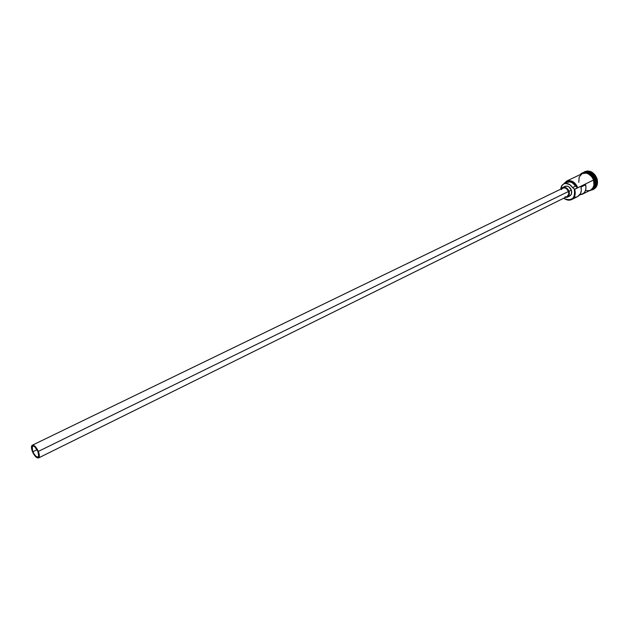 <?xml version="1.0" encoding="UTF-8"?>
<svg xmlns="http://www.w3.org/2000/svg" width="629" height="629" viewBox="0 0 629 629"><rect width="100%" height="100%" fill="white"/><g stroke="black" fill="none" stroke-linecap="round" stroke-linejoin="round"><path stroke-width="0.94" d="M574.662 189.298L574.301 189.423C575.425 197.978 572.319 201.146 564.991 198.921L563.883 198.159L565.833 199.354L568.781 200.006L572.665 198.512L574.316 196.067L574.89 192.875L574.662 189.298L572.563 187.584L575.7 186.058L577.359 187.694L574.513 183.314L570.322 181.042L566.179 181.616L563.954 183.794C568.734 179.123 573.208 180.429 577.359 187.694L574.662 189.298C575.975 194.078 574.969 197.498 571.643 199.566C569.088 200.698 566.477 200.242 563.82 198.182L565.086 199.071C572.626 201.359 575.818 198.104 574.662 189.298L572.563 187.584L575.7 186.058L577.792 187.757L593.548 180.02L574.662 189.298M32.912 451.724C31.788 448.76 31.725 446.897 32.739 446.126C34.398 445.898 36.12 447.667 37.905 451.441L38.707 456.119L37.693 457.126L35.924 456.261L33.974 453.824L32.511 450.647L32.323 446.519L33.101 446.032L34.878 446.881L37.905 451.441C39.029 454.397 39.084 456.261 38.078 457.031C36.411 457.259 34.689 455.49 32.912 451.724L37.056 449.696L32.912 451.724M38.534 457.936L566.996 196.61C568.671 195.58 569.174 193.858 568.514 191.46L38.33 451.418C39.635 454.869 39.706 457.039 38.526 457.936C36.584 458.203 34.579 456.143 32.496 451.748C31.183 448.288 31.12 446.11 32.299 445.214C34.233 444.947 36.246 447.015 38.33 451.418L568.514 191.46L568.75 194.094L567.099 196.562M567.311 197.215L569.654 196.051C571.564 194.864 572.146 192.906 571.391 190.17L569.033 191.326C569.788 194.07 569.206 196.036 567.303 197.215L565.172 197.514L567.405 197.16L568.64 196.028L569.3 194.337L569.033 191.326L571.391 190.17L571.651 191.185L571.407 194.07L569.764 195.996M583.594 172.959C588.461 171.403 592.235 173.533 594.908 179.351L594.672 179.446C592.667 174.642 589.515 172.315 585.229 172.488C589.515 172.315 592.667 174.642 594.68 179.462L594.727 179.414C593.524 176.183 591.496 174.005 588.626 172.889M596.559 178.66L595.663 178.982C596.921 183.644 595.915 187.01 592.628 189.085C595.915 187.01 596.921 183.644 595.663 178.982L594.908 179.351C596.072 183.385 595.388 186.546 592.856 188.834C595.388 186.546 596.072 183.385 594.908 179.351L595.663 178.982C593.061 173.258 589.342 171.104 584.514 172.519C589.342 171.104 593.061 173.258 595.663 178.982L596.559 178.66C597.912 183.684 596.811 187.3 593.249 189.51L591.402 190.107C596.292 188.621 598.014 184.808 596.559 178.66L596.937 178.479L596.559 178.66C592.958 171.513 588.429 169.578 582.957 172.865L584.561 171.764C589.75 170.2 593.745 172.503 596.559 178.66M571.643 199.566L577.713 196.539C580.819 194.668 581.911 191.515 580.984 187.072L585.615 184.792C586.535 189.211 585.434 192.356 582.328 194.227L590.466 190.162C593.792 188.102 594.814 184.722 593.548 180.02L591.858 176.812L589.326 174.382L586.338 173.109L582.312 173.573M582.328 194.227L579.757 194.856L583.547 193.417L585.237 191.13L585.961 188.118L585.615 184.792L580.984 187.072L581.33 190.406L580.614 193.433L577.792 196.492M593.084 188.543C595.254 186.208 595.781 183.181 594.68 179.462C595.781 183.181 595.254 186.208 593.084 188.543M594.853 185.61L594.908 179.351C592.707 174.225 589.357 171.937 584.86 172.495M593.438 189.415L593.627 189.321C597.188 187.112 598.289 183.503 596.937 178.479L597.377 184.022L596.103 187.143L593.784 189.243M593.595 180.012L591.897 176.773L587.871 173.525L584.813 172.912L581.542 173.942C586.59 171.725 590.607 173.746 593.595 180.012C594.932 185.248 593.627 188.763 589.68 190.556L591.842 189.298L593.564 186.797L594.185 183.526L593.595 180.012L594.098 179.8C595.553 185.948 593.752 189.691 588.689 191.051M565.951 182.968L566.823 182.418M566.886 182.386L569.905 181.923L572.076 182.614L575.7 186.058C573.137 182.41 570.204 181.183 566.894 182.379L563.749 183.896C567.059 182.701 570 183.927 572.563 187.584L569.976 184.761L565.683 183.401L563.678 183.927L562.059 185.209L560.565 189.25L561.508 185.987L563.749 183.896M584.561 171.764L587.596 170.954L590.851 171.599L595.128 175.043L596.937 178.479C594.122 172.322 590.128 170.019 584.939 171.583L584.758 171.678M593.973 179.823L592.274 176.592L589.727 174.147L586.715 172.865L583.72 172.936M591.024 189.958L593.941 186.609L594.421 181.584M582.022 173.73L579.175 177.087L578.79 182.324M586.299 190.642L589.271 190.611M590.615 190.084L592.777 188.126L593.965 185.201L593.548 180.02C590.914 174.257 587.179 172.102 582.336 173.565L566.509 181.152C571.36 179.705 575.126 181.907 577.792 187.757C573.357 179.925 568.663 178.644 563.718 183.912L566.509 181.152M564.095 186.962L564.763 186.467M564.913 186.388L567.24 186.137L568.954 186.892L571.391 190.17C569.858 186.813 567.704 185.555 564.928 186.388L562.578 187.528C565.337 186.703 567.492 187.969 569.033 191.326L567.366 188.676L564.873 187.285L562.397 187.615L561.021 189.03L562.562 187.528M575.134 197.16L576.51 196.979M561.438 189.573L562.711 188.213M562.837 188.142L564.881 187.922L566.375 188.582L568.514 191.46C567.169 188.519 565.282 187.411 562.853 188.142L32.307 445.214M566.422 196.822L564.999 196.853M38.33 451.418L34.784 446.095L33.337 445.19L31.812 445.678L31.497 448.139L32.496 451.748L36.01 457.039L38.078 458.046L39.257 456.882L38.33 451.418M580.551 174.422C581.676 171.355 591.37 171.45 594.098 179.8"/></g></svg>
